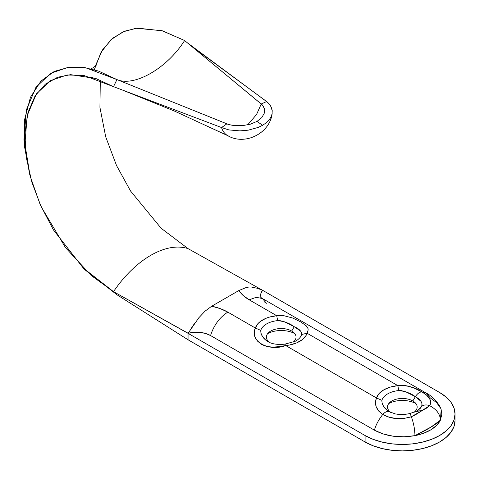<?xml version="1.0" encoding="UTF-8"?>
<svg xmlns="http://www.w3.org/2000/svg" width="479" height="479" viewBox="0 0 479 479"><rect width="100%" height="100%" fill="white"/><g stroke="black" fill="none" stroke-linecap="round" stroke-linejoin="round"><path stroke-width="0.72" d="M270.036 342.707A14.825 8.556 180 0 1 269.246 332.043A14.825 8.556 180 0 1 291.705 331.037L294.537 333.324L291.705 331.037A14.825 8.556 0 0 0 271.108 330.833A14.825 8.556 0 0 0 270.036 342.707M294.777 333.624A19.765 11.412 0 0 0 267.665 333.624A19.765 11.412 0 0 1 294.777 333.624M245.571 287.765L238.907 290.514A44.194 25.513 0 0 0 249.17 299.8L276.724 315.709L249.17 299.8L243.158 295.477L238.907 290.514L211.724 306.207L220.334 308.662L227.818 312.128L255.367 328.037L257.93 323.654L260.049 321.684L265.719 318.409L269.132 317.188L276.724 315.709L277.664 320.619C284.203 321.331 289.735 323.373 294.256 326.732L291.705 331.037L294.256 326.732L300.794 331.199L301.806 333.234L301.68 334.486A20.765 11.987 180 0 1 295.268 341.264L284.927 344.15C278.036 344.832 272.641 344.15 268.749 342.096L265.085 339.509L262.594 336.659L260.971 333.462L260.762 330.378A20.765 11.987 180 0 1 277.664 320.619L280.041 320.661L284.604 321.846L294.256 326.732C299.291 328.887 301.764 331.474 301.68 334.486L307.069 333.228L306.081 335.48L302.393 339.587L296.723 342.856L289.609 344.988L285.718 345.557L376.494 397.965L379.057 393.582L383.793 389.852L390.253 387.116L397.845 385.637L307.069 333.228L397.845 385.637L404.306 385.445L407.563 386.002L413.796 387.948L421.921 391.876L426.532 395.103L429.609 398.636L430.795 402.252L430.537 404.001L429.609 405.671C436.585 409.341 440.189 414.173 440.411 420.161L441.872 414.197L441.057 409.395M269.264 342.353L268.186 341.784L269.264 342.353M391.175 412.647A14.825 8.556 180 0 1 390.367 401.977A14.825 8.556 180 0 1 412.826 400.965L415.658 403.258L412.826 400.965A14.825 8.556 0 0 0 392.223 400.767A14.825 8.556 0 0 0 391.175 412.647M415.898 403.558A19.765 11.412 0 0 0 388.786 403.558A19.765 11.412 0 0 1 415.898 403.558M390.66 412.419L386.212 409.443L383.721 406.593L382.092 403.396L381.889 400.306A20.765 11.987 180 0 1 398.785 390.553L401.163 390.589L405.725 391.774L415.377 396.666L412.826 400.965L415.377 396.666L420.915 401.282L421.993 403.737L421.748 406.216L420.46 408.186L418.227 410.084A20.765 11.987 180 0 1 416.389 411.192A20.765 11.987 180 0 1 415.994 411.395M260.941 297.136L260.845 293.639L262.588 290.292L439.614 392.493L446.165 397.109L451.038 402.366L454.038 408.078L455.05 414.012L454.038 419.945L451.038 425.657L446.165 430.92L439.614 435.531L431.627 439.315L422.514 442.123L412.629 443.859L402.342 444.44L392.061 443.859L382.176 442.123L373.063 439.315L365.076 435.531L188.049 333.324L193.851 332.318L199.911 332.372L205.653 333.486L210.544 335.551L374.392 430.148L383.116 433.95L393.313 436.231L404.198 436.806L414.94 435.645C427.729 429.543 436.219 424.382 440.411 420.161C440.189 414.173 436.585 409.341 429.603 405.671C426.705 404.557 424.083 404.737 421.748 406.216L418.227 410.084L422.412 410.323A26.237 15.148 180 0 1 419.484 412.036L421.849 410.76L415.892 414.521L411.365 416.76C413.676 423.268 414.868 429.567 414.94 435.645L423.604 433.256L431.01 429.729L436.722 425.274L440.411 420.161L431.01 427.046L414.94 435.645A39.529 22.824 0 0 0 440.411 420.161L441.177 409.749C440.632 406.066 433.423 396.426 426.196 393.097M440.584 408.228L436.632 402.653L430.298 397.875L426.166 393.121M426.196 393.091L262.348 298.495L256.163 297.339L249.17 299.8L256.163 297.339L262.348 298.495L266.444 303.279L264.468 301.944M261.133 297.698A19.765 11.412 180 0 1 262.588 290.292L439.614 392.493A52.708 30.428 180 0 1 455.05 414.012A52.708 30.428 180 0 1 422.514 442.123A52.708 30.428 180 0 1 365.076 435.531L365.076 441.985A52.708 30.428 0 0 0 422.514 448.578A52.708 30.428 0 0 0 455.05 420.466L454.038 426.406L451.038 432.112L446.165 437.375L439.614 441.985L431.627 445.769L422.514 448.578L412.629 450.314L402.342 450.895L392.061 450.314L382.176 448.578L373.063 445.769L365.076 441.985L188.049 339.779L188.049 333.324L365.076 435.531L365.076 441.985L188.049 339.779L188.049 333.324A19.765 11.412 180 0 1 210.544 335.551C213.957 325.085 219.717 317.278 227.818 312.128A44.194 25.513 0 0 0 211.724 306.207L205.018 311.194L198.779 317.822L188.049 333.324L113.511 291.657L116.954 294.759L188.049 339.779L116.954 294.759L113.511 291.657L188.097 333.246M262.588 290.292L188.049 248.625L262.588 290.292L257.385 288.28L251.792 287.172M276.724 315.709A26.237 15.148 0 0 0 255.367 328.037L227.818 312.128C219.717 317.278 213.957 325.085 210.544 335.551L374.392 430.148C376.015 424.657 378.805 419.436 382.769 414.479L378.751 411.132L376.201 406.791L375.38 402.144L376.494 397.965L285.718 345.557L279.263 346.646L272.856 347.113L266.869 346.521L261.66 344.551L257.636 341.21L256.157 339.126L255.079 336.863L254.259 332.216L255.367 328.037L260.762 330.378A20.765 11.987 180 0 1 277.664 320.619L276.724 315.709L283.179 315.517L292.663 318.014L300.782 321.936L306.285 325.876L307.997 328.516L308.183 329.947L307.069 333.228L301.68 334.486A20.765 11.987 180 0 1 295.286 341.252M426.172 393.127L421.921 391.876C419.556 391.99 417.371 393.582 415.377 396.666C420.658 399.618 422.783 402.803 421.748 406.216M429.603 405.671L426.633 408.102L422.388 410.341L429.603 405.671C432.202 400.911 429.639 396.313 421.921 391.876C415 387.242 406.976 385.164 397.845 385.637L398.785 390.553C405.318 391.259 410.85 393.301 415.377 396.666C417.371 393.582 419.556 391.99 421.921 391.876M419.478 412.036L415.958 411.413L409.605 413.611C401.127 415.239 399.45 414.461 395.295 413.922L389.313 411.712C387.313 410.94 385.134 411.856 382.769 414.479C391.05 419.119 400.582 419.879 411.365 416.76L403.803 418.502L396.091 418.514L388.93 417.113L382.769 414.479C378.805 419.436 376.015 424.657 374.392 430.148C386.11 436.405 399.63 438.237 414.94 435.645C414.868 429.567 413.676 423.268 411.365 416.76L419.478 412.036A26.237 15.148 0 0 0 422.412 410.323L418.227 410.084A20.765 11.987 180 0 1 416.389 411.192L414.455 412.102M244.056 288.202L248.164 287.286M257.061 288.172L259.905 289.208M29.782 174.787L24.411 146.059L24.657 119.361L30.458 97.285L40.901 81.119L54.355 71.365L69.257 67.21L84.262 67.551L98.56 71.09L116.954 79.586L113.511 86.663L95.884 78.526L70.611 74.652L57.612 77.269L45.421 84.106L35.147 95.794L27.992 112.451L24.836 133.39L26.243 157.328L31.895 182.295L41.098 206.617L65.467 247.619L91.136 275.437L113.511 291.657A85.645 49.451 -60 0 1 188.049 248.625L161.136 228.255L130.563 191.019L116.541 165.56L105.703 136.814L99.925 107.386L100.303 80.173L99.925 107.386L105.703 136.814L116.541 165.56L130.563 191.019L161.136 228.255L188.049 248.625A85.645 49.451 120 0 0 113.511 291.657L83.274 268.066L53.432 229.902L40.122 204.437L30.129 176.098L24.908 144.077L27.189 115.583L36.362 93.944L50.457 80.634L66.976 74.999L83.765 75.413L113.511 86.663L116.954 79.586L85.729 67.779L68.108 67.347L50.768 73.257L35.973 87.232L26.345 109.93L23.95 139.844L30.129 176.098M190.864 328.935L194.468 323.529M211.724 306.207L238.907 290.514M83.274 268.066L85.214 269.994L116.954 294.759L84.238 269.012M229.405 136.359A33.285 19.214 -60 0 1 221.549 127.552L113.511 86.663L221.549 127.552L226.884 123.827L116.954 79.586C134.365 87.166 167.195 68.21 184.607 40.523L162.597 30.866L137.323 28.105L124.51 31.213L112.547 38.32L102.428 50.002L95.201 66.312M94.279 69.73L101.051 52.301L111.038 39.631L123.085 31.812L136.15 28.237L162.046 30.704L184.607 40.523C167.195 68.21 134.365 87.166 116.954 79.586L228.579 124.528L234.441 125.606L242.631 125.624L250.397 124.175L257.031 121.397L261.821 117.595L264.324 113.116L264.63 110.751L264.27 108.392L262.408 104.991L184.607 40.523L261.235 103.997L266.575 101.554L187.331 42.775M190.834 45.685L267.498 102.171L270.114 105.093L271.671 108.218L272.21 110.607L272.084 113.852L271.365 116.241L269.725 119.157L266.192 122.834L262.588 125.3L257.031 121.397L262.588 125.3L258.307 127.384L248.248 130.168L239.949 130.881L228.914 129.923L221.549 127.552L226.884 123.827L229.513 124.785L234.441 125.606L242.631 125.624L250.397 124.175L257.031 121.397L261.821 117.595L264.324 113.116L264.63 110.751L264.27 108.392L262.845 105.536L261.235 103.997L266.575 101.554L269.641 104.416M247.655 124.869L256.528 114.565L261.235 103.997L256.528 114.565L247.655 124.869M270.551 105.787L272.21 110.607L272.084 113.852L271.012 117.02L269.03 120.049L266.192 122.834L262.588 125.3L258.307 127.384L248.248 130.168L239.949 130.881L228.914 129.923L221.549 127.552A33.285 19.214 120 0 0 228.663 136.078M227.417 135.455C244.506 146.071 270.012 133.473 272.156 113.397L272.084 113.852M414.101 412.233A14.825 8.556 0 0 0 412.826 400.965A14.825 8.556 180 0 1 414.323 401.977A14.825 8.556 180 0 1 414.101 412.233M292.98 342.299A14.825 8.556 0 0 0 291.705 331.037A14.825 8.556 180 0 1 293.196 332.043A14.825 8.556 180 0 1 292.98 342.299M268.797 342.12L268.186 341.784C263.151 338.713 260.678 334.911 260.762 330.378L255.367 328.037C249.098 340.94 268.485 352.071 285.718 345.557A26.237 15.148 0 0 0 307.069 333.228M285.718 345.557L284.927 344.15M398.785 390.553L397.845 385.637A26.237 15.148 0 0 0 376.494 397.965L381.889 400.306A20.765 11.987 180 0 1 398.785 390.553M411.365 416.76C410.521 414.395 409.892 413.377 409.479 413.688M381.889 400.306L376.494 397.965C374.027 404.198 376.117 409.701 382.769 414.479C385.134 411.856 387.313 410.94 389.313 411.712C384.272 408.641 381.799 404.839 381.889 400.306M455.05 414.012L455.05 420.466M262.348 298.495L260.78 297.393M90.854 68.826L93.549 67.557L96.201 65.258M89.723 77.065L95.884 78.526M228.112 135.826L174.302 110.996L122.049 89.89"/></g></svg>

